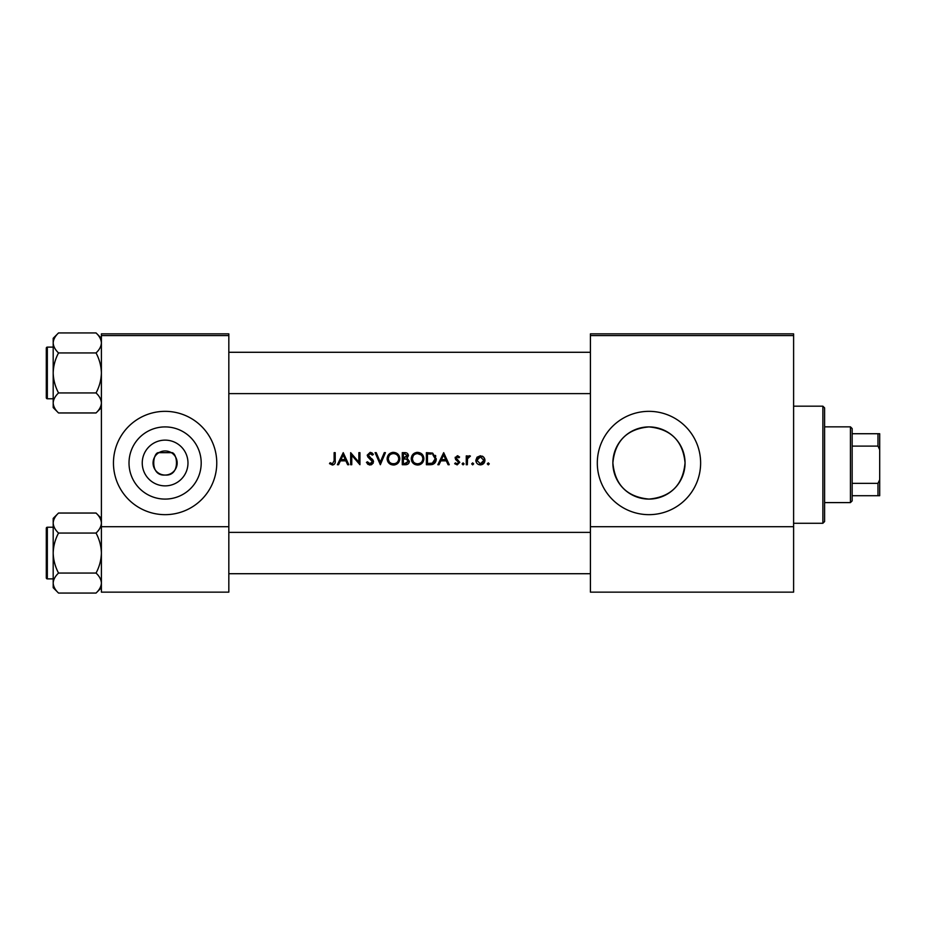 <?xml version="1.0" encoding="UTF-8"?>
<svg xmlns="http://www.w3.org/2000/svg" width="926" height="926" viewBox="0 0 926 926"><rect width="100%" height="100%" fill="white"/><g stroke="black" fill="none" stroke-linecap="round" stroke-linejoin="round"><path stroke-width="1.39" d="M165.106 485.872A22.872 22.872 0 0 1 142.245 463A22.872 22.872 0 0 1 165.106 440.128A22.872 22.872 0 0 1 187.978 463A22.872 22.872 0 0 1 165.106 485.872M165.106 450.95A12.05 12.05 0 0 0 153.056 463A12.05 12.05 0 0 0 165.106 475.05C181.068 476.277 177.306 451.483 171.322 452.664L158.902 452.664C152.94 451.46 149.121 476.253 165.106 475.05A12.05 12.05 0 0 0 177.167 463A12.05 12.05 0 0 0 165.106 450.95M165.106 426.909A36.091 36.091 0 0 0 129.015 463A36.091 36.091 0 0 0 165.106 499.091A36.091 36.091 0 0 0 201.197 463A36.091 36.091 0 0 0 165.106 426.909M165.106 411.341A51.659 51.659 0 0 0 113.458 463A51.659 51.659 0 0 0 165.106 514.659A51.659 51.659 0 0 0 216.765 463A51.659 51.659 0 0 0 165.106 411.341M648.964 426.909A36.091 36.091 0 0 0 612.873 463A36.091 36.091 0 0 0 648.964 499.091C626.948 496.973 614.91 484.888 612.873 462.838C615.084 440.915 627.11 428.935 648.964 426.909C670.852 428.993 682.89 440.95 685.055 462.78C683.029 484.888 671.003 496.984 648.964 499.091A36.091 36.091 0 0 0 685.055 463A36.091 36.091 0 0 0 648.964 426.909M648.964 411.341A51.659 51.659 0 0 0 597.305 463A51.659 51.659 0 0 0 648.964 514.659A51.659 51.659 0 0 0 700.623 463A51.659 51.659 0 0 0 648.964 411.341M329.494 463.637L332.399 465.026C334.599 464.632 335.536 463.22 335.212 460.812L335.212 452.664L334.136 452.664L334.136 460.685L332.469 463.799L330.131 462.711L329.494 463.637L330.131 462.711L332.469 463.799L334.136 460.685M338.557 464.725L340.398 460.859L345.861 460.859L347.644 464.725L348.813 464.725L343.245 452.664L337.377 464.725L338.557 464.725M370.099 465.026L373.537 461.773L368.282 455.117L370.053 453.601L372.402 455.141L373.386 454.4L370.168 452.363L367.205 455.175L367.877 457.004L372.46 461.75L370.099 463.799L367.448 461.785L366.43 462.398L369.497 464.979M375.088 452.664L380.343 464.725L385.436 452.664L384.278 452.664L380.262 462.167L376.245 452.664L375.088 452.664M411.248 458.752C411.607 462.595 413.725 464.69 417.603 465.026C421.469 464.678 423.576 462.56 423.911 458.694C423.576 454.793 421.434 452.675 417.499 452.363C413.656 452.745 411.572 454.874 411.248 458.752M426.388 452.664L426.388 464.725L430.127 464.725C433.993 464.69 436.042 462.734 436.273 458.845L432.65 453.103L426.388 452.664M454.666 463.683L457.189 464.875L459.771 462.329L456.217 458.023L457.351 456.842L458.879 457.768L459.609 457.016L457.351 455.754L455.129 458.069L458.683 462.375L457.131 463.799L455.384 462.873L454.666 463.683L455.384 462.873L457.131 463.799L458.683 462.375L455.534 459.423M462.086 463.868L463.093 464.875L464.088 463.868L463.093 462.873L462.086 463.868L463.093 462.873L464.088 463.868L463.093 464.875L462.086 463.868M466.253 455.916L466.253 464.725L467.341 464.725L467.526 458.74L470.431 456.067L469.482 455.754L467.341 457.212L467.341 455.916L466.253 455.916M487.273 463.868L488.28 464.875L489.287 463.868L488.28 462.873L487.273 463.868L488.28 462.873L489.287 463.868L488.28 464.875L487.273 463.868M475.837 460.338C476.091 463.127 477.608 464.644 480.397 464.875C483.175 464.644 484.692 463.139 484.958 460.338L483.742 457.212L480.397 455.754L477.04 457.212L475.837 460.338M471.67 463.868L472.665 464.875L473.672 463.868L472.665 462.873L471.67 463.868L472.665 462.873L473.672 463.868L472.665 464.875L471.67 463.868M439.005 464.725L440.834 460.859L446.297 460.859L448.08 464.725L449.26 464.725L443.693 452.664L437.824 464.725L439.005 464.725M402.278 452.664L402.278 464.725L405.542 464.725C407.822 464.678 409.107 463.532 409.385 461.298L407.07 458.22L408.459 455.65C408.158 453.532 406.884 452.536 404.627 452.664L402.278 452.664M387.137 458.752C387.496 462.595 389.615 464.69 393.492 465.026C397.358 464.678 399.465 462.56 399.812 458.694C399.465 454.793 397.335 452.675 393.4 452.363C389.557 452.745 387.462 454.874 387.137 458.752M350.665 452.664L350.665 464.725L351.753 464.725L351.753 455.256L359.936 464.725L359.936 452.664L358.86 452.664L358.86 462.155L350.665 452.664M228.826 335.582L101.397 335.582L101.397 333.858L228.826 333.858L228.826 592.142L101.397 592.142L101.397 526.709L228.826 526.709M101.397 335.582L101.397 526.709M793.605 335.582L793.605 592.142L590.418 592.142L590.418 333.858L793.605 333.858L793.605 335.582L590.418 335.582M793.605 526.709L590.418 526.709M488.28 462.873L489.287 463.868L488.28 464.875L489.287 463.868L488.28 462.873M482.238 456.124L483.048 456.576M483.742 457.212L484.657 458.659M484.877 459.481L484.958 460.338M482.388 463.208L483.87 460.349L480.397 463.799L476.913 460.349L480.397 456.842L483.87 460.349L480.397 456.842L477.573 458.301M479.714 463.741L481.08 463.729M477.168 459.007L476.983 461.032M472.665 462.873L473.672 463.868L472.665 464.875M468.232 456.194L469.146 455.789M467.688 458.254L467.456 459.134M463.093 462.873L464.088 463.868M457.351 455.754L458.023 455.87M456.298 457.583L457.351 456.842L458.879 457.768L456.912 456.935M456.217 458.023L459.771 462.329M458.382 461.542L457.05 460.627M455.129 458.069L455.279 457.189M443.6 455.013L445.73 459.62L441.424 459.62L443.6 455.013M435.405 455.372L435.81 456.205M436.204 459.933L435.88 461.241M435.614 461.842L435.081 462.711M432.789 464.377L431.377 464.655M432.72 454.516L435.197 458.845L432.303 463.174L427.465 463.486L427.465 453.902L431.157 454.064M429.907 453.948L428.321 453.902M435.162 459.539L435.151 458.092M435.127 457.942L435.012 457.363M434.896 456.981L434.421 456.009M431.481 463.347L432.951 462.907M433.553 462.537L435.127 459.782M428.854 463.486L430.59 463.44M411.271 458.127L411.352 457.502M411.954 455.754L413.031 454.238M413.042 454.226L415.079 452.849M416.272 452.478L416.874 452.386M417.499 452.363C421.423 452.664 423.564 454.782 423.911 458.694M422.082 463.185L421.145 463.972M421.122 463.984L420.034 464.574M420.022 464.574L418.841 464.921M417.603 465.026L415.149 464.586M414.049 463.995L413.1 463.197M412.267 462.213L411.711 461.171M411.352 459.944L411.271 459.342M421.272 455.048L417.557 453.601C420.74 453.844 422.499 455.546 422.835 458.683L422.742 457.675M422.626 457.224L421.747 455.546M422.742 459.701L422.835 458.683C422.522 461.854 420.763 463.556 417.557 463.799L418.575 463.706M422.314 460.963L422.661 460.072M416.55 463.706L417.557 463.799C414.397 463.556 412.66 461.866 412.325 458.74L413.204 461.588M415.566 463.44L416.353 463.671M413.216 455.835L412.325 458.74C412.626 455.592 414.373 453.879 417.557 453.601L416.538 453.694M416.214 453.763L415.311 454.099M408.76 463.266L408.216 463.845M406.607 457.212L407.382 455.673L403.366 457.768L403.366 453.902L404.836 453.902L407.382 455.673L407.243 454.967M404.095 457.768L404.94 457.733M407.718 459.875L406.34 459.146L408.308 461.298L404.905 463.486L403.366 463.486L403.366 459.007L405.704 459.065M406.34 459.146L404.083 459.007M406.41 463.37L408.308 461.298L408.088 460.384M404.905 463.486L405.796 463.451M387.161 458.127L387.253 457.502M387.855 455.754L388.932 454.238M388.943 454.226L390.448 453.103M391.941 452.525L392.774 452.386M393.4 452.363C397.323 452.664 399.453 454.782 399.812 458.694M397.972 463.185L394.731 464.921M393.492 465.026L391.05 464.586M389.939 463.995L388.989 463.197M388.156 462.213L387.6 461.171M387.242 459.944L387.161 459.342M398.631 459.701L398.724 458.683C398.411 461.854 396.652 463.556 393.446 463.799C390.297 463.556 388.55 461.866 388.214 458.74C388.526 455.592 390.263 453.879 393.446 453.601C396.641 453.844 398.4 455.546 398.724 458.683C398.4 455.546 396.641 453.844 393.446 453.601L392.427 453.694M392.439 463.706L394.464 463.706M398.215 460.963L398.55 460.072M389.105 455.835L388.214 458.74L389.105 461.588M391.466 463.44L392.242 463.671M392.103 453.763L391.2 454.099M368.178 464.482L367.286 463.683M366.43 462.398L367.448 461.785L367.935 462.525M369.671 463.752L372.46 461.75L370.921 459.458M372.402 462.178L372.02 460.569M370.504 459.134L369.856 458.648M367.877 457.004L367.205 455.175L370.168 452.363L371.963 452.907M372.044 452.953L373.074 453.995M371.511 454.157L370.77 453.717M370.423 453.624L368.282 455.117L370.701 457.884M371.627 458.59L372.599 459.516M372.912 459.909L373.467 461.148M373.259 463.058L371.384 464.806M343.164 455.013L345.282 459.62L340.976 459.62L343.164 455.013M335.154 462.271L335.004 463.22M822.878 406.178L824.603 407.903L824.603 521.546L822.878 523.271L822.878 406.178L793.605 406.178M101.397 338.291L96.038 332.932C99.395 336.045 101.177 339.379 101.397 342.933C101.2 346.451 99.406 349.785 96.038 352.933C99.395 359.219 101.189 365.886 101.397 372.946C101.189 380.019 99.395 386.698 96.038 392.948C99.395 396.073 101.177 399.407 101.397 402.96C101.2 406.468 99.406 409.801 96.038 412.961L101.397 407.602L96.038 412.961L58.546 412.961C55.201 409.848 53.407 406.514 53.187 402.96C53.395 399.442 55.178 396.108 58.546 392.948C55.19 386.674 53.407 380.007 53.187 372.946C53.407 365.863 55.19 359.195 58.546 352.933C55.201 349.82 53.407 346.486 53.187 342.933C53.395 339.414 55.178 336.08 58.546 332.932L53.187 338.291L53.187 407.602L58.546 412.961M46.3 350.56L46.3 348.153A1.03 1.03 0 0 1 47.33 347.111L47.33 398.77A1.03 1.03 0 0 1 46.3 397.74L46.3 348.153A1.03 1.03 0 0 1 47.33 347.111L53.187 347.111M47.33 398.77L53.187 398.77M96.038 332.932L58.546 332.932M101.397 342.933L101.293 341.555L101.397 342.933M96.038 352.933L58.546 352.933M96.038 392.948L58.546 392.948M46.3 397.74L46.3 395.333M47.33 527.23L47.33 578.889A1.03 1.03 0 0 1 46.3 577.847L46.3 528.26A1.03 1.03 0 0 1 47.33 527.23L53.187 527.23L47.33 527.23A1.03 1.03 0 0 0 46.3 528.26L46.3 530.667M46.3 577.847L46.3 575.44M53.187 583.067L53.303 584.445L53.187 583.067C53.395 579.549 55.178 576.215 58.546 573.067C55.19 566.781 53.407 560.114 53.187 553.053C53.407 545.981 55.19 539.302 58.546 533.052C55.201 529.927 53.407 526.593 53.187 523.04C53.395 519.532 55.178 516.199 58.546 513.039L53.187 518.398L53.187 587.709L58.546 593.068C55.201 589.955 53.407 586.621 53.187 583.067M101.397 518.398L96.038 513.039C99.395 516.152 101.177 519.486 101.397 523.04L101.293 521.662L101.397 523.04C101.2 526.558 99.406 529.892 96.038 533.052L58.546 533.052M101.397 587.709L96.038 593.068L58.546 593.068M47.33 578.889L53.187 578.889M96.038 513.039L58.546 513.039L53.187 518.398M96.038 533.052C99.395 539.326 101.189 545.993 101.397 553.053C101.189 560.137 99.395 566.805 96.038 573.067L58.546 573.067M96.038 573.067C99.395 576.18 101.177 579.514 101.397 583.067C101.2 586.586 99.406 589.92 96.038 593.068M850.427 502.598L850.427 426.84L852.152 428.564L852.152 500.885L850.427 502.598L824.603 502.598M850.427 426.84L824.603 426.84M879.7 495.711L877.975 495.711L877.975 483.349L879.7 479.737L879.7 495.711M852.152 495.711L877.975 495.711M852.152 433.727L879.7 433.727L879.7 479.737M852.152 483.349L877.975 483.349M879.7 449.712L877.975 446.1L877.975 433.727M852.152 446.1L877.975 446.1M822.878 523.271L793.605 523.271M590.418 352.285L228.826 352.285M590.418 393.608L228.826 393.608M228.826 573.715L590.418 573.715M228.826 532.392L590.418 532.392"/></g></svg>
